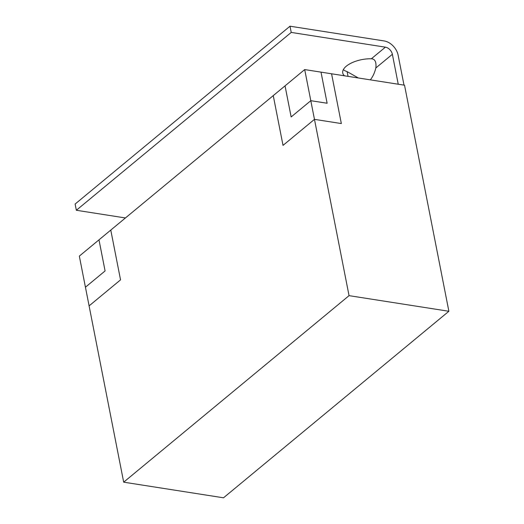 <?xml version="1.0" encoding="UTF-8"?>
<svg xmlns="http://www.w3.org/2000/svg" width="524" height="524" viewBox="0 0 524 524"><rect width="100%" height="100%" fill="white"/><g stroke="black" fill="none" stroke-linecap="round" stroke-linejoin="round"><path stroke-width="0.79" d="M79.34 256.098L98.984 239.841L105.088 270.947L85.438 287.211L89.1 305.878M123.684 482.172L349.05 295.647L448.878 311.276L223.512 497.8L123.684 482.172L89.093 305.878L120.546 279.855L110.78 230.082L98.984 239.841M110.78 230.082L273.253 95.61L283.019 145.384L314.466 119.354L349.05 295.647M285.049 85.851L273.253 95.61L283.019 145.384L314.466 119.354L310.804 100.693L291.148 116.957L285.049 85.851L304.699 69.581L321.016 72.135L327.12 103.241L310.804 100.687L291.148 116.957L285.043 85.851M304.699 69.581L310.804 100.687M98.99 239.841L105.088 270.947L85.432 287.211L79.334 256.105M314.466 119.354L341.34 123.566L331.574 73.786L404.528 85.209L448.878 311.276M341.34 123.566L331.574 73.792L321.016 72.135L327.12 103.248L310.804 100.693M398.24 84.226L392.371 54.286A7.081 4.906 -129.6 0 0 385.389 47.167L291.226 32.422L76.34 210.268L125.426 217.958M370.311 79.851A21.235 12.045 -81.1 0 0 375.832 67.969C376.507 62.029 375.014 58.963 371.352 58.78A21.235 9.445 168.9 0 0 342.748 72.987A21.235 9.445 168.9 0 0 344.51 75.816M404.004 85.13L398.129 55.19A14.161 9.812 -129.6 0 0 384.171 40.944L290.008 26.2L291.226 32.422M290.008 26.2L75.122 204.046L76.34 210.268M343.344 69.64A21.235 9.445 168.9 0 0 347.104 71.618L348.034 76.366M347.104 71.618L358.351 77.984M375.832 67.969L392.371 54.286M371.352 58.78L385.389 47.167"/></g></svg>
